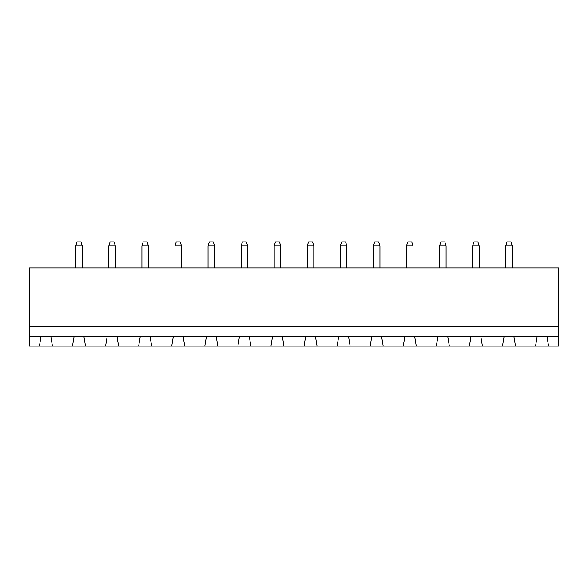 <?xml version="1.0" encoding="UTF-8"?>
<svg xmlns="http://www.w3.org/2000/svg" width="588" height="588" viewBox="0 0 588 588"><rect width="100%" height="100%" fill="white"/><g stroke="black" fill="none" stroke-linecap="round" stroke-linejoin="round"><path stroke-width="0.88" d="M558.6 326.553L558.6 267.959L29.4 267.959L29.4 326.553L558.6 326.553L558.6 346.089L548.575 346.089L546.943 336.321L558.6 336.321M29.4 336.321L41.057 336.321L39.425 346.089L29.4 346.089L29.4 326.553M41.057 336.321L546.943 336.321M247.644 245.821L246.343 241.911L242.432 241.911L241.131 245.821L247.644 245.821L247.644 267.959M241.131 245.821L241.131 267.959M280.719 245.821L279.418 241.911L275.507 241.911L274.206 245.821L280.719 245.821L280.719 267.959M274.206 245.821L274.206 267.959M340.356 245.821L346.869 245.821L345.568 241.911L341.657 241.911L340.356 245.821L340.356 267.959M346.869 245.821L346.869 267.959M307.281 245.821L313.794 245.821L312.493 241.911L308.582 241.911L307.281 245.821L307.281 267.959M313.794 245.821L313.794 267.959M373.431 245.821L379.944 245.821L378.643 241.911L374.732 241.911L373.431 245.821L373.431 267.959M379.944 245.821L379.944 267.959M505.731 245.821L512.244 245.821L510.943 241.911L507.032 241.911L505.731 245.821L505.731 267.959M512.244 245.821L512.244 267.959M472.656 245.821L479.169 245.821L477.868 241.911L473.957 241.911L472.656 245.821L472.656 267.959M479.169 245.821L479.169 267.959M439.581 245.821L446.094 245.821L444.793 241.911L440.882 241.911L439.581 245.821L439.581 267.959M446.094 245.821L446.094 267.959M406.506 245.821L413.019 245.821L411.718 241.911L407.807 241.911L406.506 245.821L406.506 267.959M413.019 245.821L413.019 267.959M75.756 245.821L82.269 245.821L80.968 241.911L77.057 241.911L75.756 245.821L75.756 267.959M82.269 245.821L82.269 267.959M108.831 245.821L115.344 245.821L114.043 241.911L110.132 241.911L108.831 245.821L108.831 267.959M115.344 245.821L115.344 267.959M148.419 245.821L147.118 241.911L143.207 241.911L141.906 245.821L148.419 245.821L148.419 267.959M141.906 245.821L141.906 267.959M181.494 245.821L180.193 241.911L176.282 241.911L174.981 245.821L181.494 245.821L181.494 267.959M174.981 245.821L174.981 267.959M208.056 245.821L214.569 245.821L213.268 241.911L209.357 241.911L208.056 245.821L208.056 267.959M214.569 245.821L214.569 267.959M39.425 346.089L548.575 346.089M52.45 346.089L50.818 336.321M74.132 336.321L72.5 346.089M85.525 346.089L83.893 336.321M107.207 336.321L105.575 346.089M515.5 346.089L513.868 336.321M537.182 336.321L535.55 346.089M118.6 346.089L116.968 336.321M140.282 336.321L138.65 346.089M482.425 346.089L480.793 336.321M504.107 336.321L502.475 346.089M151.675 346.089L150.043 336.321M173.357 336.321L171.725 346.089M449.35 346.089L447.718 336.321M471.032 336.321L469.4 346.089M184.75 346.089L183.118 336.321M206.432 336.321L204.8 346.089M416.275 346.089L414.643 336.321M437.957 336.321L436.325 346.089M217.825 346.089L216.193 336.321M239.507 336.321L237.875 346.089M383.2 346.089L381.568 336.321M404.882 336.321L403.25 346.089M250.9 346.089L249.268 336.321M272.582 336.321L270.95 346.089M350.125 346.089L348.493 336.321M371.807 336.321L370.175 346.089M283.975 346.089L282.343 336.321M305.657 336.321L304.025 346.089M317.05 346.089L315.418 336.321M338.732 336.321L337.1 346.089"/></g></svg>
